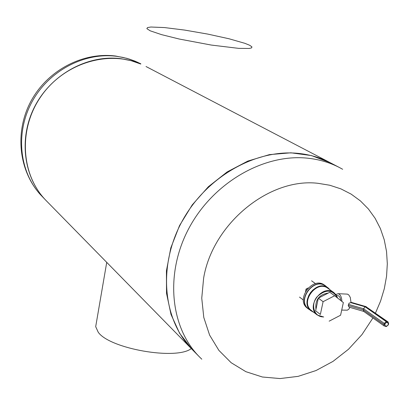 <?xml version="1.0" encoding="UTF-8"?>
<svg xmlns="http://www.w3.org/2000/svg" width="412" height="412" viewBox="0 0 412 412"><rect width="100%" height="100%" fill="white"/><g stroke="black" fill="none" stroke-linecap="round" stroke-linejoin="round"><path stroke-width="0.62" d="M372.927 317.966L361.963 334.606L348.501 349.258L333.009 361.386L316.03 370.543L298.17 376.352L280.072 378.561L262.413 377.011L245.887 371.691L231.163 362.72L218.885 350.38L209.605 335.1L203.791 317.461L201.751 298.17L203.641 278.043C212.736 223.587 269.35 177.448 318.002 183.309L329.816 185.251L340.945 188.897L351.194 194.15L360.402 200.902L368.416 209.002L375.116 218.303L380.415 228.619L384.236 239.769L386.544 251.557L387.316 263.783L386.559 276.251L384.293 288.755L380.57 301.105L375.456 313.099M201.803 359.197L199.429 356.874C170.074 327.313 164.733 273.202 189.082 227.97C213.277 182.686 263.623 153.64 307.28 158.151C318.996 159.336 329.816 162.513 339.746 167.684L342.66 169.28M199.429 356.874L192.121 349.422C163.044 320.134 157.678 266.693 181.651 222.099C205.475 177.443 255.172 148.866 298.36 153.388C309.948 154.572 320.66 157.729 330.496 162.853L339.746 167.684M330.357 162.781L311.451 155.571L290.898 152.806L269.386 154.634L247.833 161.071L227.177 171.912L208.359 186.734L192.229 204.903L179.524 225.611L170.8 247.921L166.422 270.833L166.52 293.329L171.011 314.444L179.627 333.313L192.013 349.309M191.904 349.201L46.396 200.855C21.033 175.388 17.953 129.636 40.834 96.629C63.499 63.469 107.635 49.687 140.775 64.04L131.134 60.693L121.004 58.7C87.972 54.394 51.598 74.067 34.963 106.1C18.231 138.087 23.484 177.696 46.283 200.737L46.34 200.793M140.816 63.803L135.023 61.136L129.044 59.004L122.869 57.392L116.529 56.31C84.414 52.123 49.09 70.679 32.244 101.404C15.316 132.097 19.04 170.697 40.088 194.289L46.283 200.737M387.527 322.529L386.456 322.488L386.255 321.659L387.332 321.7L365.954 306.677L388.027 321.927L388.624 323.647L388.331 323.755L387.527 322.529L387.332 321.7L388.027 321.927L388.624 323.647M346.585 294.086L347.599 294.189L348.789 294.941L350.288 297.407L351.014 302.619L349.067 303.15L348.217 305.529L349.093 307.151L349.592 307.218M365.161 306.811L363.585 308.758L363.327 309.917L383.969 324.574L384.236 323.384L386.255 321.659L365.161 306.811L350.607 302.604M363.858 311.446L363.327 309.917L348.217 305.529M341.883 301.409C341.682 297.073 340.472 294.503 338.242 293.694L335.842 294.482M341.713 310.082L347.331 310.184L348.779 309.175L349.927 307.393M340.776 300.539C340.441 297.773 339.539 296.151 338.072 295.677L337.5 295.651M323.683 316.998L317.25 315.005C305.344 306.76 322.529 283.585 333.875 292.587L336.192 294.961L337.629 298.072M317.25 315.005L311.462 310.555C299.627 302.357 316.658 279.393 327.942 288.338L333.875 292.587M329.899 289.739L327.71 287.813L325.022 286.623L322.004 286.247L318.842 286.711L315.747 287.988L312.904 290.002L310.499 292.623L308.686 295.682L307.589 298.988L307.264 302.326L307.733 305.483L308.969 308.264L310.89 310.488L313.372 312.023M316.988 304.499L318.347 298.149L329.821 292.262L334.652 295.739L323.101 301.677L320.361 314.444L315.633 310.828L316.988 304.499M323.101 301.677L318.347 298.149M320.361 314.444L315.633 310.828M329.142 321.175L340.585 315.232L343.356 302.562L334.652 295.739M305.549 291.413L306.049 289.054L308.15 287.983M306.765 289.584L306.049 289.054M337.51 297.979C332.494 289.245 325.604 288.92 316.843 297.011C310.478 305.076 314.186 316.771 323.029 316.91L323.569 316.916M320.021 314.191L318.589 313.094M315.968 309.257C314.974 299.921 319.084 294.518 328.302 293.045M313.733 312.301L311.106 310.864C298.885 302.387 316.473 278.672 328.127 287.911L330.269 290.007M311.106 310.864L308.598 308.933C296.413 300.482 313.934 276.859 325.557 286.072L328.127 287.911M309.891 309.932L308.433 309C296.12 300.456 313.82 276.586 325.573 285.892L326.886 287.02M325.573 285.892L324.548 285.166C312.811 275.865 295.136 299.699 307.44 308.233L308.433 309M191.297 348.583C176.254 360.433 109.69 348.773 98.241 332.257L95.692 326.67L96.13 324.115M150.2 30.812L146.852 28.649L147.522 27.568L150.864 27.022L164.486 27.568L184.72 30.091L207.648 34.072L229.057 38.774L244.919 43.332L249.687 45.279L251.917 46.855L251.655 47.849L249.317 48.451L238.697 48.369L211.263 45.057L179.297 39.042L161.566 34.644L150.2 30.812M386.456 322.488L385.107 323.636L384.236 323.384L363.585 308.758L348.475 304.375M385.107 323.636L384.839 324.831L383.969 324.574L384.468 326.186L363.621 311.343M384.839 324.831L385.642 326.057L385.261 326.459M385.642 326.057L386.714 326.093L386.338 326.495L385.426 326.422M386.714 326.093L388.351 324.831L388.485 323.75M388.202 324.939L386.533 326.438M388.058 324.944L388.331 323.755M365.954 306.677L351.024 302.357M315.515 283.652L311.575 280.809M303.371 300.024L299.503 297.083M330.218 162.709L146.028 66.523M40.088 194.289C18.386 169.904 14.59 131.057 31.255 100.657C47.849 70.22 82.941 51.763 115.777 56.053L127.128 58.396L137.917 62.392M385.333 326.459L386.338 326.495M388.341 324.888L386.41 326.495M388.351 324.831L388.614 323.698M349.093 307.151L363.698 311.4M351.024 302.284L366.222 306.677M347.347 294.122L338.242 293.694M338.072 295.677L336.599 295.61M106.729 262.367L95.692 326.67"/></g></svg>
